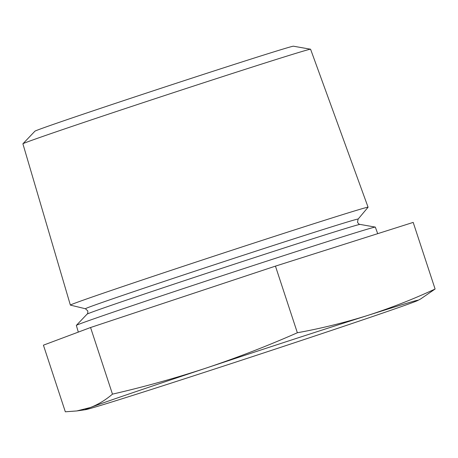 <?xml version="1.0" encoding="UTF-8"?>
<svg xmlns="http://www.w3.org/2000/svg" width="458" height="458" viewBox="0 0 458 458"><rect width="100%" height="100%" fill="white"/><g stroke="black" fill="none" stroke-linecap="round" stroke-linejoin="round"><path stroke-width="0.69" d="M85.44 308.755A143.537 1.506 161.8 0 1 201.657 268.949A143.537 1.506 161.8 0 1 352.975 220.338A143.537 1.506 161.8 0 1 358.116 219.101L368.066 207.245A156.693 1.643 161.8 0 0 368.077 207.211L310.581 49.235A151.415 1.586 161.8 0 0 310.541 49.218L293.429 46.201A136.095 1.426 161.8 0 0 288.58 47.42A136.095 1.426 161.8 0 0 147.436 92.739A136.095 1.426 161.8 0 0 34.905 131.2L22.917 143.783A151.415 1.586 161.8 0 0 22.9 143.818L70.366 305.097A156.693 1.643 161.8 0 0 70.395 305.114L85.44 308.755L87.764 310.908C87.93 312.768 87.684 313.856 87.043 314.165L76.366 325.375A157.363 1.649 161.8 0 0 76.349 325.415L78.312 332.102M310.541 49.218A151.415 1.586 161.8 0 0 305.148 50.575A151.415 1.586 161.8 0 0 148.123 100.995A151.415 1.586 161.8 0 0 22.917 143.783M377.707 233.666L375.325 227.116A157.363 1.649 161.8 0 0 375.285 227.094A157.363 1.649 161.8 0 0 369.68 228.508A157.363 1.649 161.8 0 0 206.484 280.909A157.363 1.649 161.8 0 0 76.366 325.375M368.077 207.211A156.693 1.643 161.8 0 0 362.455 208.596A156.693 1.643 161.8 0 0 198.537 261.243A156.693 1.643 161.8 0 0 70.366 305.097M135.688 394.475A175.162 1.832 -18.2 0 1 91.589 408.112A175.162 1.832 -18.2 0 1 85.635 409.67A175.162 1.832 -18.2 0 1 90.392 407.511C98.218 404.477 105.58 400.023 112.468 394.143C144.253 386.85 175.563 378.131 206.403 367.986C237.215 357.658 267.535 345.916 297.356 332.754C321.281 328.403 344.737 322.627 367.722 315.43C390.651 308.051 413.11 299.251 435.1 289.027L420.77 298.874L417.845 300.442A175.162 1.832 -18.2 0 1 413.019 302.395A175.162 1.832 -18.2 0 1 297.007 341.92A175.162 1.832 -18.2 0 1 135.688 394.475M297.356 332.754L275.453 266.127L413.196 222.399L435.1 289.027M275.453 266.127L90.564 327.516L43.418 345.172L65.328 411.799L76.795 410.946L90.392 407.511A175.162 1.832 -18.2 0 1 206.403 367.986A175.162 1.832 161.8 0 1 367.722 315.43A175.162 1.832 -18.2 0 1 417.845 300.442M90.564 327.516L112.468 394.143M358.116 219.101L357.521 222.216C358.5 223.813 359.335 224.54 360.04 224.409A143.715 1.506 161.8 0 0 354.921 225.697A143.715 1.506 161.8 0 0 205.877 273.552A143.715 1.506 161.8 0 0 87.043 314.165M85.635 409.67L76.795 410.946M360.04 224.409L375.285 227.094"/></g></svg>
